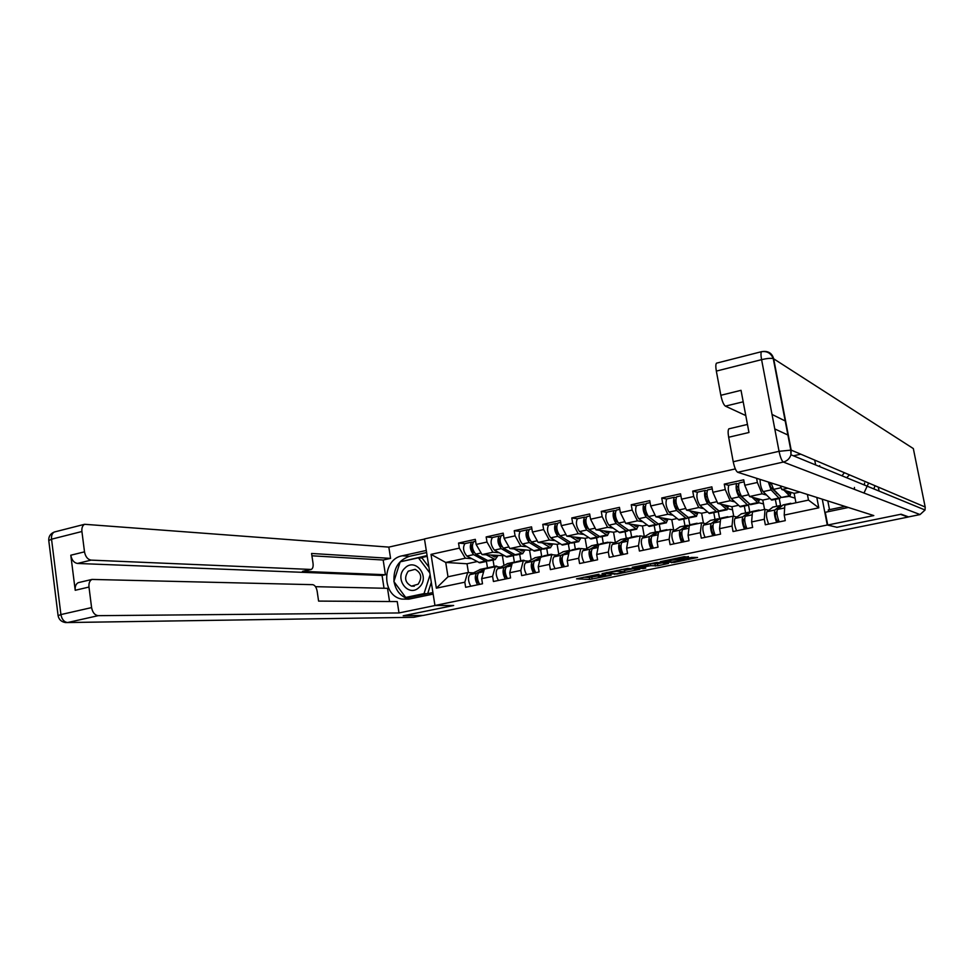 <?xml version="1.0" encoding="UTF-8"?>
<svg xmlns="http://www.w3.org/2000/svg" width="974" height="974" viewBox="0 0 974 974"><rect width="100%" height="100%" fill="white"/><g stroke="black" fill="none" stroke-linecap="round" stroke-linejoin="round"><path stroke-width="1.46" d="M598.949 574.222L576.535 578.824L589.635 579.445L611.136 575.244L598.681 576.693L605.511 574.599L592.095 576.352L598.949 574.222M688.521 557.116L684.186 556.665L660.238 561.73L674.166 562.424L697.579 557.481L691.455 557.42L672.401 562.047L664.755 561.341L678.89 559.088L688.411 556.519M836.8 527.336L900.475 514.345L908.097 517.06L423.24 615.434L403.699 615.678L453.665 605.487L434.952 605.475L827.279 525.01L836.776 527.238M627.731 568.402L602.042 573.613L617.126 574.027L639.821 569.266L627.731 568.402M632.199 567.294L656.987 562.412L668.493 563.422L657.84 565.748L650.681 565.699L641.951 567.294L640.673 567.708L645.762 568.098L643.132 568.609L632.199 567.294M780.551 505.457L779.249 498.566M749.883 512.458L748.519 505.153M719.603 518.728L718.179 511.009M689.775 524.791L688.508 517.778M660.482 531.025L659.288 524.341M631.663 537.161L630.482 530.513M603.283 543.2L602.139 536.601M575.342 549.141L574.222 542.591M547.838 554.997L546.755 548.496M520.761 560.768L519.69 554.303M814.714 460.105L815.652 464.963M822.275 499.187L827.279 525.01M800.75 454.176L793.445 455.82M735.321 468.908L424.469 538.939L434.952 605.475M756.591 478.283L757.37 482.483L762.094 493.806L766.514 495.06M816.796 497.434L818.805 507.819L784.228 515.088L785.275 520.64L765.333 524.791L764.298 519.276L751.611 521.942L752.646 527.445L733.045 531.536L732.022 526.057L719.555 528.675L720.565 534.129L701.304 538.147L700.306 532.717L688.058 535.298L689.032 540.704L670.1 544.661L669.126 539.267L657.085 541.8L658.034 547.169L639.419 551.053L638.469 545.708L626.623 548.204L627.56 553.524L609.249 557.347L608.324 552.039L596.672 554.486L597.586 559.782L579.579 563.532L578.678 558.272L567.209 560.683L568.11 565.931L550.395 569.62L549.506 564.396L538.232 566.771L539.109 571.981L521.674 575.61L520.822 570.423L509.731 572.761L510.583 577.923L493.428 581.502L492.588 576.352L481.68 578.653L482.507 583.779L465.633 587.298L464.817 582.196L436.352 588.174L431.007 554.376L459.351 548.143L465.329 558.212L471.599 558.638M464.866 543.638L458.535 543.066L459.351 548.143M458.535 543.066L475.312 539.34L476.128 544.442L487 542.043L492.868 552.234L498.98 552.721M492.296 537.563L486.16 536.942L487 542.043M486.16 536.942L503.205 533.155L504.057 538.293L515.088 535.858L520.859 546.158L526.812 546.718M520.177 531.402L514.235 530.708L515.088 535.858M514.235 530.708L531.561 526.861L532.425 532.035L543.65 529.564L549.299 539.986L555.083 540.607M548.508 525.144L542.774 524.377L543.65 529.564M542.774 524.377L560.379 520.469L561.268 525.68L572.675 523.172L578.203 533.715L583.803 534.409M577.302 518.777L571.775 517.949L572.675 523.172M571.775 517.949L589.672 513.98L590.585 519.227L602.176 516.67L607.593 527.336L613.011 528.103M606.571 512.312L601.262 511.399L602.176 516.67M601.262 511.399L619.464 507.369L620.389 512.653L632.175 510.059L637.459 520.846L642.694 521.711M636.326 505.737L631.237 504.751L632.175 510.059M631.237 504.751L649.743 500.648L650.693 505.981L662.685 503.339L667.835 514.26L672.876 515.197M666.581 499.053L661.723 497.994L662.685 503.339M661.723 497.994L680.546 493.818L681.52 499.187L693.707 496.509L698.723 507.551L703.557 508.598M697.347 492.26L692.733 491.115L693.707 496.509M692.733 491.115L711.872 486.866L712.871 492.284L725.265 489.557L730.135 500.733L734.773 501.878M728.637 485.344L724.266 484.115L725.265 489.557M724.266 484.115L743.734 479.805L744.757 485.259L757.37 482.483M768.73 510.254L765.028 509.341L764.298 519.276M751.611 521.942L752.439 512.02L765.028 509.341M762.094 493.806L749.542 496.533L762.788 500.076L769.959 498.542M776.655 506.297L775.353 499.406M764.553 509.451L762.788 500.076M744.757 485.259L749.542 496.533M736.928 516.987L732.996 516.159L732.022 526.057M719.555 528.675L720.626 518.789L732.996 516.159M730.135 500.733L717.789 503.424L731.961 506.724L738.45 505.323M745.585 512.908L744.319 506.066M733.739 516.317L731.961 506.724M712.871 492.284L717.789 503.424M705.675 523.61L701.511 522.855L700.306 532.717M688.058 535.298L689.349 525.436L701.511 522.855M698.723 507.551L686.585 510.193L701.633 513.249L707.477 511.995M715.026 519.41L713.784 512.628M703.447 523.208L701.633 513.249M681.52 499.187L686.585 510.193M674.945 530.124L670.562 529.442L669.126 539.267M657.085 541.8L658.594 531.987L670.562 529.442M667.835 514.26L655.904 516.853L671.792 519.678L677.015 518.545M684.966 525.814L683.748 519.081M673.631 529.917L671.792 519.678M650.693 505.981L655.904 516.853M644.715 536.528L640.125 535.907L638.469 545.708M626.623 548.204L628.364 538.415L640.125 535.907M637.459 520.846L625.722 523.403L642.438 525.997L647.04 524.998M655.38 532.108L654.199 525.424M644.289 536.479L642.438 525.997M620.389 512.653L625.722 523.403M614.984 542.835L610.187 542.274L608.324 552.039M596.672 554.486L598.62 544.746L610.187 542.274M607.593 527.336L596.039 529.844L613.547 532.218L617.565 531.341M626.282 538.305L625.113 531.67M615.361 542.603L613.547 532.218M590.585 519.227L596.039 529.844M585.727 549.044L580.748 548.545L578.678 558.272M567.209 560.683L569.364 550.967L580.748 548.545M578.203 533.715L566.844 536.175L585.106 538.33L588.564 537.587M597.634 544.405L596.502 537.806M586.835 548.399L585.106 538.33M561.268 525.68L566.844 536.175M556.958 555.143L551.783 554.705L549.506 564.396M538.232 566.771L540.582 557.079L551.783 554.705M549.299 539.986L538.123 542.408L557.128 544.356L560.013 543.736M569.449 550.407L568.329 543.857M558.772 554.121L557.128 544.356M532.425 532.035L538.123 542.408M528.639 561.146L523.282 560.768L520.822 570.423M509.731 572.761L512.263 563.106L523.282 560.768M520.859 546.158L509.852 548.545L529.576 550.286L531.926 549.786M541.69 556.312L540.607 549.811M531.159 559.782L529.576 550.286M504.057 538.293L509.852 548.545M500.77 567.051L495.242 566.734L492.588 576.352M481.68 578.653L484.395 569.035L495.242 566.734M492.868 552.234L482.045 554.583L504.288 555.74M514.369 562.108L513.31 555.679M503.96 565.37L502.45 556.13M476.128 544.442L482.045 554.583M494.098 566.442L493.051 560.026M473.352 572.87L467.642 572.602L464.817 582.196M465.329 558.212L445.727 562.461L448.003 576.778L467.642 572.602M477.065 561.596L467.009 563.763L445.727 562.461L431.007 554.376M485.003 568.901L487.487 567.891L486.428 561.45M467.009 563.763L468.433 572.639M448.003 576.778L436.352 588.174M784.228 515.088L784.801 505.141L808.493 500.1L807.397 494.451M787.82 488.218L781.83 489.52L794.139 493.331L799.946 492.077M795.941 502.767L794.139 493.331M808.493 500.1L818.805 507.819M780.332 485.843L781.83 489.52M583.669 577.217L589.307 577.497L597.646 575.975M624.541 570.496L632.978 568.767M606.303 572.858L616.432 573.796L624.772 571.762L617.114 571.239L606.254 572.602M624.456 569.948L624.468 571.714M621.217 569.547L624.127 569.741M661.991 562.85L657.487 563.776L657.84 565.748M649.561 563.751L657.487 563.776M645.738 565.31L635.486 567.306L647.26 565.955L648.562 565.541L645.738 565.31L645.604 564.555M496.423 555.667L494.792 557.018L491.383 555.29M486.525 554.924L495.206 559.514L497.884 555.789M474.119 541.568L473.778 541.641C471.489 545.464 472.134 549.64 475.726 554.157L488.51 560.951L495.449 559.514M473.157 542.128L471.672 542.116C469.371 545.927 470.016 550.103 473.62 554.62L485.454 561.085L487.877 560.805M465.28 543.529L464.939 543.602C462.613 547.425 463.259 551.576 466.875 556.081L479.768 562.826L486.683 561.389M471.416 546.524L472.353 546.597M474.228 552.599L473.474 552.173C471.294 549.433 470.905 546.913 472.305 544.6L472.195 544.649M493.806 567.026L496.265 566.028L498.006 566.892M477.418 575.634L477.284 575.707C475.945 578.702 476.481 581.271 478.916 583.414L479.038 583.426M479.683 584.376C477.017 579.493 476.7 575.622 478.745 572.773L484.127 569.997M487.085 568.463L489.338 567.452M477.564 584.814C474.898 579.932 474.582 576.072 476.627 573.223L484.334 569.254M470.783 586.226C468.104 581.356 467.8 577.509 469.87 574.66L480.584 569.315M404.892 568.11C393.618 578.203 408.544 598.255 419.246 587.249C430.654 577.058 415.484 557.006 404.892 568.11M408.252 571.166C403.942 577.704 405.014 582.696 411.454 586.141L418.065 584.242C422.351 577.862 421.377 572.895 415.131 569.327L408.252 571.166M431.312 582.342L427.671 593.653M430.106 574.709L424.031 593.616L405.708 597.439L393.886 581.551L400.192 561.828L418.418 557.822L422.071 558.053L428.901 567.087M427.574 593.677L424.031 593.616M409.323 597.488L405.708 597.439M418.418 557.822L429.826 572.919M844.373 472.707L841.974 475.799M849.486 474.874L846.649 477.723M874.993 485.709L873.873 488.936M863.987 493.027L868.638 483.019M864.315 485.003L864.583 482.994M435.232 605.475L398.999 612.95L98.216 615.665L67.608 622.532L413.682 617.309L422.399 615.544L403.199 615.787L453.494 605.524L435.244 605.511M433.162 594.079L408.995 599.12L401.836 599.095C381.406 595.796 381.796 559.21 402.25 555.789L426.283 550.456M424.494 539.072L388.833 547.108L390.574 558.382L311.583 553.463L313.044 563.386C313.397 566.6 312.788 568.621 311.217 569.461L91.118 560.123L77.445 563.447C73.975 562.838 71.759 560.087 70.798 555.217L75.217 590.281C74.901 586.47 75.899 583.937 78.237 582.671L79.551 582.367M384.024 588.247L382.064 575.464L385.424 574.733L383.172 560.013L390.574 558.382M389.551 601.518L387.518 588.333L315.503 586.677M388.833 547.108L84.592 524.292C82.486 525.546 81.585 527.945 81.913 531.512L51.537 539.194L60.924 614.57L91.593 607.593L88.987 587.054C88.658 583.231 89.645 580.687 91.958 579.433L312.703 584.668C314.882 585.106 316.355 587.261 317.134 591.121L318.595 601.104L397.246 601.567L398.999 612.95M81.913 531.512L84.507 551.844C85.469 556.738 87.672 559.502 91.118 560.123M91.593 607.593C92.567 612.512 94.77 615.203 98.216 615.665M385.424 574.733L302.464 571.373L310.487 569.571M382.064 575.464L77.445 563.447M383.172 560.013L311.923 555.789M310.718 569.571L302.464 571.373M426.612 552.526L409.64 556.276C398.585 559.977 393.362 568.292 393.995 581.222M394.08 581.819C395.919 591.011 400.898 596.77 409.007 599.107M427.087 555.582L400.631 561.73M405.963 597.452L406.438 598.085L432.919 592.557M401.921 561.45L400.74 561.377M427.209 556.337L420.001 557.919M848.366 507.478L825.27 512.3L827.73 525.023L873.8 515.575L737.708 472.28C735.979 471.185 734.493 467.666 733.227 461.737L728.662 437.253C727.895 432.712 727.968 429.911 728.869 428.828L729.453 428.694M878.292 487.11L879.084 491.079M827.815 500.94L829.507 509.658M819.67 465.609L819.877 466.704M908.596 516.89L920.053 514.564L908.596 516.89L901.12 514.211L837.007 527.299L827.73 525.023M845.03 506.419L828.265 509.926L828.594 511.606M743.186 401.812L725.374 406.134C723.609 404.794 722.099 401.178 720.845 395.286L716.34 371.094C715.61 366.869 715.659 364.227 716.487 363.168L717.12 362.998M728.662 437.253L748.969 432.493L741.031 390.318L720.845 395.286M725.374 406.134L745.78 415.557M774.793 428.95L788.319 435.208M772.017 414.425L785.628 421.182M523.732 549.774L522.161 551.126L518.85 549.336M514.15 548.922L522.575 553.634L525.144 549.896M501.695 535.469L501.379 535.542C499.187 539.365 499.857 543.565 503.363 548.143L515.782 555.095L522.819 553.634M500.746 536.053L499.236 536.017C497.044 539.839 497.714 544.04 501.22 548.606L512.726 555.229L515.112 554.912M492.722 537.453L492.394 537.526C490.178 541.349 490.835 545.537 494.366 550.103L506.906 556.994L513.919 555.545M499.029 540.558L500.064 540.655M501.987 546.694L501.062 546.158C498.932 543.382 498.53 540.838 499.857 538.525L499.759 538.573M551.467 543.784L549.969 545.136L546.731 543.297M542.201 542.822L550.395 547.656L552.83 543.918M529.722 529.272L529.406 529.332C527.348 533.155 528.03 537.392 531.451 542.031L543.492 549.141L550.627 547.668M528.785 529.88L527.238 529.819C525.169 533.642 525.838 537.867 529.284 542.506L540.424 549.275L542.774 548.922M520.603 531.28L520.286 531.354C518.18 535.176 518.862 539.401 522.32 544.028L534.47 551.077L541.581 549.604M527.08 534.507L528.212 534.641M530.221 540.716L529.101 540.034C527.019 537.222 526.605 534.665 527.871 532.352L527.762 532.401M579.64 537.685L578.215 539.048L575.074 537.149M570.727 536.637L578.653 541.593L580.954 537.843M558.199 522.965L557.907 523.038C555.959 526.861 556.653 531.122 560.001 535.822L571.641 543.09L578.885 541.593M557.286 523.61L555.691 523.525C553.743 527.348 554.437 531.609 557.785 536.309L568.572 543.224L570.874 542.822M548.934 525.023L548.63 525.083C546.645 528.906 547.339 533.168 550.712 537.843L562.473 545.063L569.68 543.565M558.918 534.677L557.591 533.825C555.557 530.964 555.143 528.383 556.324 526.07L556.714 526.045M555.594 528.371L556.824 528.529M608.275 531.5L606.924 532.863L603.88 530.903M599.704 530.331L607.374 535.42L609.529 531.67M587.139 516.561L586.859 516.622C585.033 520.445 585.751 524.743 589.014 529.515L600.24 536.954L607.581 535.432M586.251 517.255L584.619 517.121C582.781 520.944 583.499 525.242 586.762 530.002L597.172 537.076L599.424 536.625M577.716 518.643L577.436 518.716C575.573 522.539 576.279 526.824 579.567 531.573L590.938 538.951L598.243 537.441M588.113 528.578L586.543 527.506C584.57 524.609 584.132 522.003 585.252 519.69L585.751 519.702M584.57 522.161L585.922 522.356M637.373 525.205L636.095 526.569L633.137 524.548M629.155 523.927L636.558 529.15L638.567 525.388M616.566 510.047L616.298 510.108C614.606 513.931 615.337 518.265 618.502 523.099L629.314 530.708L636.753 529.162M615.69 510.79L614.01 510.619C612.305 514.442 613.048 518.765 616.213 523.598L626.233 530.83L628.437 530.306M606.985 512.166L606.717 512.227C604.976 516.062 605.706 520.372 608.908 525.193L619.841 532.741L627.268 531.207M617.845 522.429L615.982 521.078C614.058 518.144 613.62 515.526 614.643 513.213L615.276 513.249M614.046 515.855L615.507 516.098M512.361 563.082L515.283 562.205M521.309 561.182L523.671 560.196L525.156 560.902M505.214 569.729L504.958 569.863C503.692 572.87 504.24 575.451 506.602 577.631L506.857 577.643M507.466 578.58C504.849 573.637 504.508 569.753 506.456 566.905L512.044 563.934M514.479 562.631L516.646 561.645M505.311 579.019C502.694 574.088 502.353 570.204 504.301 567.355L512.251 563.142M498.42 580.455C495.79 575.549 495.462 571.665 497.434 568.816L507.758 563.532M533.521 573.138C530.94 568.159 530.574 564.238 532.437 561.401L543.005 556.337M549.251 555.241L551.515 554.267L552.696 554.778M533.448 563.727L533.082 563.922C531.889 566.929 532.449 569.547 534.75 571.75L535.128 571.775M535.7 572.688C533.131 567.696 532.766 563.776 534.616 560.939L540.424 557.749M542.311 556.714L544.381 555.74M526.508 574.599C523.927 569.632 523.574 565.724 525.449 562.875L535.347 557.664M562.181 567.16C559.648 562.12 559.259 558.187 561.012 555.338L571.166 550.371M577.631 549.202L580.638 548.569M562.144 557.615L561.669 557.883C560.561 560.902 561.121 563.532 563.349 565.784L563.861 565.809M564.409 566.698C561.876 561.657 561.487 557.712 563.228 554.876L569.254 551.454M570.581 550.7L572.566 549.738M555.058 568.646C552.526 563.617 552.136 559.685 553.914 556.848L563.386 551.686M591.315 561.085C588.832 555.996 588.418 552.027 590.061 549.178L598.426 544.283L599.789 544.32M606.473 543.066L609.347 542.457M591.303 551.394L590.719 551.747C589.684 554.766 590.256 557.42 592.423 559.709L593.069 559.758M593.568 560.622C591.096 555.521 590.682 551.552 592.326 548.703L598.56 545.038M599.314 544.588L601.202 543.638M584.083 562.595C581.588 557.518 581.174 553.549 582.854 550.712L591.875 545.623M620.925 554.912C618.502 549.762 618.052 545.769 619.598 542.92L627.682 538.001L628.863 538.172M635.791 536.832L638.53 536.248M620.962 545.075L620.255 545.513C619.306 548.545 619.878 551.211 621.972 553.536L622.751 553.609M623.226 554.437C620.803 549.275 620.353 545.282 621.887 542.433L628.352 538.488M628.51 538.379L630.3 537.453M613.571 556.446C611.136 551.308 610.698 547.315 612.269 544.478L620.828 539.462M666.947 518.813L665.753 520.177L662.892 518.095M659.106 517.413L666.216 522.782L668.067 519.008M646.48 503.436L646.225 503.485C644.666 507.32 645.421 511.679 648.489 516.573L658.85 524.365L666.411 522.794M645.628 504.228L643.899 504.008C642.329 507.831 643.084 512.19 646.164 517.084L655.782 524.487L657.097 524.791L657.913 523.866M636.74 505.591L636.485 505.64C634.878 509.475 635.62 513.822 638.725 518.704L649.232 526.435L656.756 524.876M648.209 516.33L645.908 514.552C644.033 511.581 643.583 508.939 644.532 506.626L645.287 506.687M644.021 509.475L645.592 509.779M651.034 548.63C648.672 543.419 648.197 539.401 649.621 536.564L657.243 531.719L658.424 531.926M665.595 530.489L668.176 529.941M651.107 538.634L650.279 539.17C649.414 542.201 649.987 544.904 652.008 547.266L652.945 547.364M653.371 548.143C651.009 542.932 650.535 538.902 651.947 536.065L659.885 531.159M643.558 550.188C641.172 544.99 640.709 540.972 642.17 538.135L650.255 533.204M697.007 512.312L695.886 513.688L693.135 511.52M689.543 510.79L696.361 516.305L698.066 512.519M676.893 496.703L676.65 496.752C675.226 500.575 676.005 504.982 678.975 509.95L688.874 517.912L696.544 516.33M686.037 515.794L676.333 507.904C674.519 504.897 674.057 502.231 674.921 499.918L675.81 500.039M676.078 497.556L674.288 497.276C672.851 501.099 673.631 505.494 676.613 510.461L685.806 518.034L687.06 518.363L687.875 517.304M666.983 498.895L666.74 498.944C665.279 502.779 666.046 507.162 669.041 512.105L679.109 520.019L686.743 518.436M674.495 503.022L676.199 503.388M681.654 542.25C679.341 536.978 678.841 532.924 680.144 530.087L687.291 525.315L688.46 525.583M695.886 524.049L698.321 523.537M681.763 532.072L680.802 532.717C680.035 535.761 680.619 538.488 682.555 540.887L683.651 541.033M684.04 541.751C681.727 536.479 681.216 532.425 682.518 529.588L689.945 524.755M674.057 543.833C671.719 538.573 671.232 534.531 672.571 531.694L680.156 526.837M727.554 505.689L726.531 507.077L723.877 504.836M720.492 504.045L727.018 509.731L728.552 505.932M707.818 489.861L707.587 489.91C706.308 493.733 707.1 498.164 709.973 503.205L719.409 511.362L727.188 509.743M716.694 509.244L707.27 501.16C705.529 498.104 705.042 495.413 705.833 493.1L706.856 493.282M707.039 490.786L705.188 490.446C703.898 494.268 704.689 498.688 707.574 503.728L716.34 511.472L717.521 511.825L718.313 510.619M697.749 492.089L697.518 492.138C696.191 495.961 696.982 500.38 699.88 505.396L709.474 513.493L717.217 511.886M705.517 496.509L707.343 496.947M728.15 508.805L732.521 509.792M712.798 535.749C710.533 530.416 710.009 526.337 711.19 523.513L717.85 518.813L719.007 519.154M726.689 517.498L728.966 517.011M712.931 525.388L711.848 526.167C711.166 529.211 711.763 531.95 713.625 534.397L714.867 534.592M715.22 535.25C712.956 529.905 712.42 525.826 713.601 523.001L720.516 518.253M705.066 537.368C702.79 532.048 702.266 527.969 703.484 525.144L710.57 520.36M758.624 498.968L757.687 500.368L755.142 498.031M751.977 497.178L758.186 503.034L759.55 499.212M739.266 482.897L739.059 482.946C737.927 486.769 738.742 491.237 741.506 496.35L750.443 504.69L758.344 503.059M747.922 502.499L738.73 494.293C737.05 491.188 736.563 488.485 737.257 486.172L738.438 486.44M738.536 483.92L736.612 483.494C735.48 487.304 736.283 491.773 739.059 496.874L747.375 504.8L748.482 505.177L749.262 503.777M729.027 485.174L728.808 485.21C727.627 489.033 728.442 493.489 731.243 498.578L740.337 506.87L748.202 505.238M737.074 489.922L739.047 490.47M758.916 502.742L763.519 503.935M744.465 529.15C742.273 523.756 741.701 519.641 742.772 516.817L748.909 512.202L750.065 512.628M758.016 510.839L760.122 510.388M744.635 518.57L743.43 519.495C742.845 522.551 743.442 525.315 745.22 527.798L746.644 528.066M746.924 528.639C744.733 523.233 744.173 519.118 745.22 516.293L751.599 511.63M736.6 530.793C734.384 525.412 733.836 521.309 734.932 518.472L741.482 513.785M744.014 519.045L744.72 520.493M790.218 492.113L789.366 493.538L786.931 491.103M783.997 490.19L789.877 496.229L791.071 492.381M771.079 482.897L773.575 489.362L781.391 497.483L790.036 496.253M779.553 495.583L770.738 487.304L769.022 482.24M768.316 482.02L771.091 489.91L778.944 498.018L779.979 498.408L780.71 496.777M760.122 479.415C760.085 484.285 761.084 488.364 763.129 491.639L771.737 500.125L779.711 498.469M769.216 483.299L771.335 483.968M777.191 493.124L776.497 493.27M789.269 496.411L794.711 498.031M776.692 522.429C774.549 516.963 773.953 512.823 774.89 510.011L780.491 505.482L781.647 506.005M789.865 504.057L791.813 503.655M778.957 521.431L777.362 521.078C775.657 518.558 775.061 515.77 775.548 512.714L776.887 511.618M779.188 521.906C777.057 516.439 776.461 512.3 777.386 509.475L783.206 504.909M768.681 524.097C766.538 518.655 765.941 514.516 766.915 511.703L772.918 507.101M775.499 512.762L775.913 513.919L776.996 513.688M591.79 577.18L592.119 579.116M589.307 577.497L589.635 579.445M614.533 573.686L614.643 574.356M616.968 570.411L617.114 571.239M655.015 564.092L655.356 566.077M650.328 563.702L650.681 565.699M643.01 567.891L643.132 568.609M648.209 564.019L648.477 565.529M678.659 557.798L678.89 559.088M676.163 558.309L676.358 559.417M674.994 558.552L675.128 559.295M682.311 559.283L682.433 560.001M671.549 561.974L671.683 562.753M473.62 554.62L466.875 556.081M485.454 561.085L478.782 562.522M481.119 552.989L475.726 554.157M494.232 559.198L487.536 560.647M478.745 572.773L483.628 571.738M488.668 567.647L495.376 566.211M469.87 574.66L476.627 573.223M479.914 569.51L486.586 568.086M854.478 489.374L854.442 487.414M88.987 587.054L75.217 590.281M70.798 555.217L84.507 551.844M409.64 556.276L402.25 555.789M58.087 615.592L48.773 540.57L51.537 539.194C51.232 535.663 52.158 533.265 54.313 532.011L55.774 531.646M60.924 614.57L58.099 615.678C58.903 619.61 61.399 621.899 65.562 622.569L67.608 622.532C64.114 622.094 61.886 619.44 60.924 614.57M422.497 615.531L413.682 617.309L67.547 622.544M925.203 507.186L925.044 510.011L920.053 514.564L783.34 462.053C787.162 461.031 789.707 458.608 790.961 454.785L791.18 450.11L925.178 507.028L913.332 448.576L773.673 358.797L791.18 450.11L779.054 451.315L761.583 359.649L716.34 371.094M733.227 461.737L779.054 451.315C780.332 457.33 781.757 460.897 783.34 462.053L737.708 472.28M762.118 351.565L761.51 351.687C760.791 352.734 760.816 355.388 761.583 359.649C766.928 358.395 770.824 358.042 773.259 358.602L773.673 358.797C772.187 353.538 768.717 351.09 763.251 351.444M920.053 514.564L925.044 510.011L790.961 454.785L790.766 449.988L773.259 358.602C770.994 353.221 767.086 350.92 761.51 351.687L716.487 363.168M501.22 548.606L494.366 550.103M512.726 555.229L505.956 556.678M508.952 546.938L503.363 548.143M521.638 553.305L514.832 554.778M529.284 542.506L522.32 544.028M540.424 549.275L533.545 550.748M537.222 540.777L531.451 542.031M549.494 547.327L542.579 548.812M557.785 536.309L550.712 537.843M568.572 543.224L561.584 544.722M565.967 534.531L560.001 535.822M577.777 541.24L570.752 542.749M586.762 530.002L579.567 531.573M597.172 537.076L590.074 538.61M595.187 528.176L589.014 529.515M606.534 535.067L599.387 536.601M616.213 523.598L608.908 525.193M626.233 530.83L619.026 532.376M624.882 521.711L618.502 523.099M635.754 528.785L628.498 530.343M506.456 566.905L511.545 565.821M516.001 561.828L522.819 560.379M497.434 568.816L504.301 567.355M507.113 563.715L513.882 562.278M534.616 560.939L539.925 559.807M543.772 555.911L550.687 554.449M525.449 562.875L532.437 561.401M534.738 557.834L541.617 556.373M563.228 554.876L568.755 553.695M571.981 549.908L579.006 548.411M553.914 556.848L561.012 555.338M562.802 551.868L569.79 550.383M592.326 548.703L598.073 547.485M600.641 543.809L607.788 542.287M582.854 550.712L590.061 549.178M591.315 545.793L598.426 544.283M621.887 542.433L627.865 541.167M629.776 537.611L637.033 536.065M612.269 544.478L619.598 542.92M620.292 539.633L627.512 538.098M646.164 517.084L638.725 518.704M655.782 524.487L648.441 526.057M655.076 515.149L648.489 516.573M665.449 522.405L658.071 523.988M651.947 536.065L658.168 534.75M659.374 531.317L666.764 529.734M642.17 538.135L649.621 536.564M649.743 533.362L657.085 531.804M676.613 510.461L669.041 512.105M685.806 518.034L678.354 519.629M685.793 508.465L678.975 509.95M695.631 515.916L688.131 517.523M682.518 529.588L688.983 528.212M689.47 524.901L696.982 523.306M672.571 531.694L680.144 530.087M679.682 526.995L687.145 525.4M707.574 503.728L699.88 505.396M716.34 511.472L708.755 513.103M717.022 501.671L709.973 503.205M726.324 509.317L718.702 510.96M713.601 523.001L720.322 521.577M720.078 518.399L727.7 516.768M703.484 525.144L711.19 523.513M710.107 520.518L717.704 518.899M739.059 496.874L731.243 498.578M747.375 504.8L739.668 506.456M748.787 494.755L741.506 496.35M757.529 502.608L749.785 504.276M745.22 516.293L752.208 514.82M751.185 511.776L758.941 510.12M734.932 518.472L742.772 516.817M741.056 513.931L748.775 512.287M771.091 489.91L763.129 491.639M778.944 498.018L771.104 499.699M781.099 487.731L773.575 489.362M789.269 495.79L781.391 497.483M777.386 509.475L784.642 507.941M782.828 505.043L790.718 503.363M766.915 511.703L774.89 510.011M772.528 507.235L780.369 505.555M598.206 575.89L598.316 576.498M624.419 569.79L624.772 571.762M648.282 564.007L648.562 565.541M682.47 559.259L682.616 560.038M471.672 542.116L464.939 543.602M475.616 541.24L473.778 541.641M488.887 567.55L495.596 566.125M480.133 569.413L486.805 567.988M414.315 586.214L411.454 586.141M408.763 599.156L401.836 599.095M84.592 524.292L54.313 532.011C50.404 533.63 48.554 536.443 48.749 540.448M91.958 579.433L78.237 582.671M728.869 428.828L747.448 424.433M499.236 536.017L492.394 537.526M503.521 535.067L501.379 535.542M527.238 529.819L520.286 531.354M531.889 528.785L529.406 529.332M555.691 523.525L548.63 525.083M560.707 522.405L557.907 523.038M584.619 517.121L577.436 518.716M590.013 515.928L586.859 516.622M614.01 510.619L606.717 512.227M619.805 509.329L616.298 510.108M516.208 561.73L523.026 560.281M507.32 563.629L514.089 562.181M543.967 555.825L550.882 554.352M534.933 557.749L541.812 556.288M572.164 549.823L579.201 548.325M562.996 551.771L569.985 550.286M600.824 543.723L607.971 542.201M591.498 545.708L598.608 544.198M629.947 537.526L637.203 535.98M620.462 539.547L627.682 538.001M643.899 504.008L636.485 505.64M650.096 502.633L646.225 503.485M659.544 531.22L666.922 529.649M649.901 533.277L657.243 531.719M674.288 497.276L666.74 498.944M680.911 495.815L676.65 496.752M689.629 524.828L697.128 523.221M679.84 526.91L687.291 525.315M705.188 490.446L697.518 492.138M712.238 488.887L707.587 489.91M720.212 518.314L727.846 516.683M710.253 520.433L717.85 518.813M736.612 483.494L728.808 485.21M744.112 481.826L739.059 482.946M751.319 511.691L759.075 510.035M741.19 513.846L748.909 512.202M782.95 504.958L790.839 503.278M772.65 507.15L780.491 505.482"/></g></svg>
